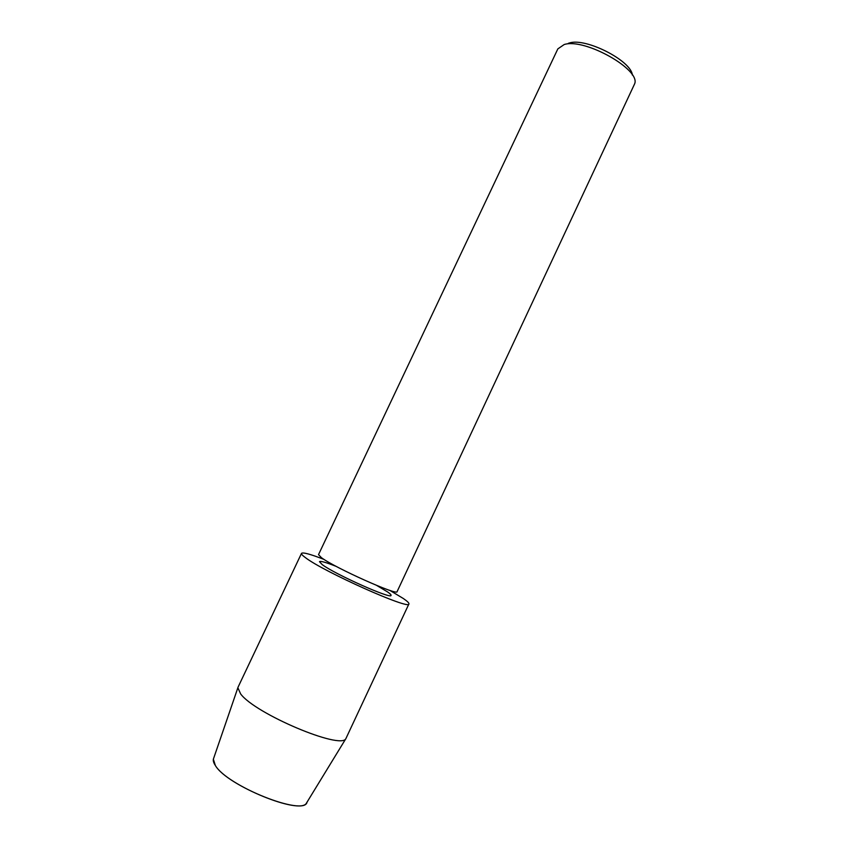 <?xml version="1.0" encoding="UTF-8"?>
<svg xmlns="http://www.w3.org/2000/svg" width="848" height="848" viewBox="0 0 848 848"><rect width="100%" height="100%" fill="white"/><g stroke="black" fill="none" stroke-linecap="round" stroke-linejoin="round"><path stroke-width="1.27" d="M213.357 759.214L215.36 765.5C226.723 785.312 300.595 815.479 306.499 803.045L307.05 802.144C304.58 816.73 227.264 786.17 215.36 765.5C213.346 762.469 212.784 760.041 213.696 758.218L238.108 687.06L301.496 553.384C302.789 552.09 310.304 554.115 324.063 559.436M387.494 591.872C390.069 593.653 391.257 594.819 391.055 595.37C391.85 599.642 334.568 574.096 322.187 564.577L319.473 561.683C320.417 560.782 326.014 562.362 336.243 566.411C326.014 562.362 320.417 560.782 319.473 561.683L322.187 564.577C334.568 574.096 391.85 599.642 391.055 595.37C391.257 594.819 390.069 593.653 387.494 591.872L376.724 585.459L387.494 591.872M397.097 591.628C398.125 596.155 335.045 567.937 321.477 557.708L318.509 554.645L557.836 48.898L564.196 44.531C584.685 37.778 641.427 69.854 634.558 83.984L397.097 591.628M632.354 75.048C631.389 60.833 586 37.556 569.559 42.951L568.351 43.312M389.857 590.399L403.224 598.444C407.326 601.243 409.224 603.066 408.916 603.924L345.889 738.619C341.076 750.045 254.994 713.74 240.631 693.897L237.885 687.792M408.916 603.924C410.506 610.539 323.088 571.531 305.259 557.507C302.45 555.419 301.188 554.051 301.496 553.384M306.499 803.045L345.889 738.619"/></g></svg>
